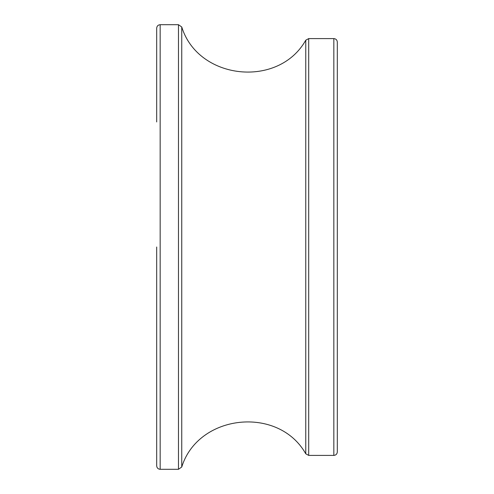<?xml version="1.0" encoding="UTF-8"?>
<svg xmlns="http://www.w3.org/2000/svg" width="494" height="494" viewBox="0 0 494 494"><rect width="100%" height="100%" fill="white"/><g stroke="black" fill="none" stroke-linecap="round" stroke-linejoin="round"><path stroke-width="0.74" d="M160.167 469.3L160.161 24.7C158.055 24.904 156.894 26.065 156.691 28.177L156.691 121.956M156.691 247L156.691 465.83C156.894 467.935 158.055 469.096 160.161 469.3L178.476 469.3L181.743 467.015L181.743 26.985L178.476 24.7L178.476 469.3M337.309 247L337.309 42.064C337.106 39.958 335.945 38.798 333.833 38.594L333.833 455.406C335.945 455.202 337.106 454.042 337.309 451.936L337.309 247M305.761 40.218L305.761 453.788L308.701 455.406L308.701 38.594L333.833 38.594M160.161 24.7L178.476 24.7M181.743 26.985C198.137 80.047 278.56 88.599 305.761 40.212L308.701 38.594M308.701 455.406L333.833 455.406M305.761 453.788C278.56 405.401 198.137 413.953 181.743 467.015"/></g></svg>
